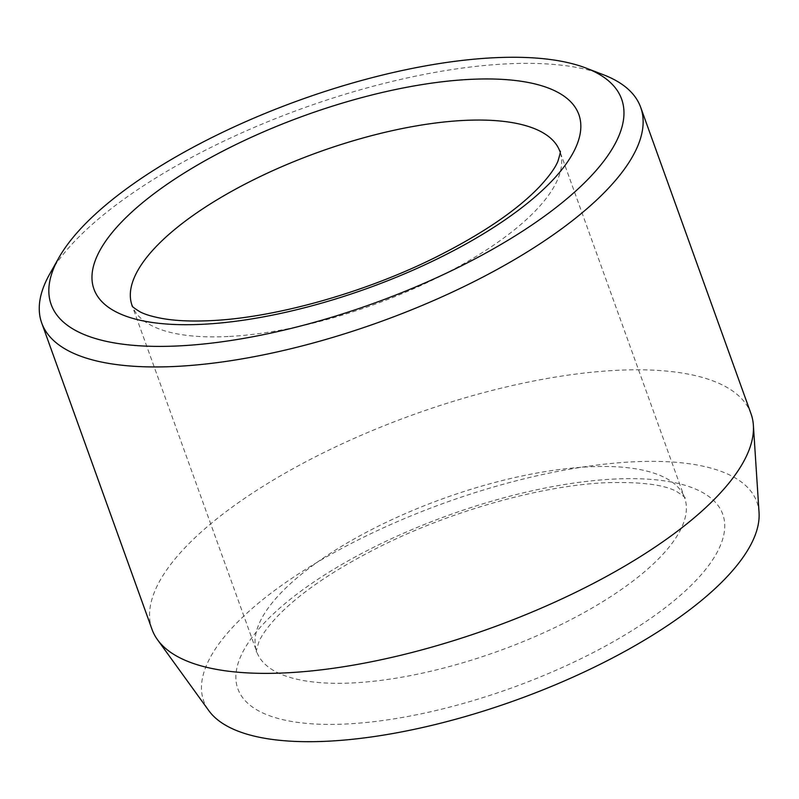<?xml version="1.0" encoding="UTF-8"?>
<svg xmlns="http://www.w3.org/2000/svg" width="799" height="799" viewBox="0 0 799 799"><rect width="100%" height="100%" fill="white"/><g stroke="black" fill="none" stroke-linecap="round" stroke-linejoin="round"><path stroke-width="0.6" stroke-dasharray="4 3" d="M759.05 512.578A293.942 104.859 -19.8 0 0 444.783 502.871A293.942 104.859 -19.8 0 0 208.829 710.671M603.305 74.707A318.312 113.558 -19.8 0 0 302.731 108.314A318.312 113.558 -19.8 0 0 49.718 274.007M751.02 413.762A318.312 113.558 -19.8 0 0 413.063 414.751A318.312 113.558 -19.8 0 0 152.03 629.412M229.533 336.439A227.365 81.108 -19.8 0 0 461.303 265.088A227.365 81.108 -19.8 0 0 559.919 151.46L684.633 497.867A227.365 81.108 160.2 0 1 586.017 611.495A227.365 81.108 160.2 0 1 354.247 682.845A227.365 81.108 160.2 0 1 256.789 651.894A227.365 81.108 160.2 0 1 355.405 538.266A227.365 81.108 160.2 0 1 587.165 466.916A227.365 81.108 160.2 0 1 684.633 497.867C686.561 498.526 683.934 496.429 676.743 491.555C663.999 484.504 639.869 481.587 604.354 482.786C540.903 485.882 452.783 510.501 382.371 545.407C334.961 569.078 299.825 592.908 276.943 616.888C267.535 627.085 261.503 635.455 258.836 642.006C256.419 649.917 255.73 653.212 256.789 651.894L132.075 305.498A227.365 81.108 -19.8 0 0 229.533 336.439M612.294 479.16A257.678 91.925 160.2 0 1 592.488 652.943A257.678 91.925 160.2 0 1 236.134 672.468A257.678 91.925 160.2 0 1 612.294 479.16"/><path stroke-width="1.2" d="M58.796 257.887L49.718 274.007A318.312 113.558 -19.8 0 0 41.708 322.976L152.03 629.412A318.312 113.558 -19.8 0 0 157.543 639.779L208.829 710.671A293.942 104.859 -19.8 0 0 433.108 725.063A293.942 104.859 -19.8 0 0 714.995 588.673A293.942 104.859 -19.8 0 0 759.05 512.578L753.377 425.258A318.312 113.558 -19.8 0 0 751.02 413.762L640.688 107.326A318.312 113.558 -19.8 0 0 603.305 74.707L586.027 68.065A303.151 108.145 -19.8 0 0 299.775 100.075A303.151 108.145 -19.8 0 0 58.796 257.887A303.151 108.145 -19.8 0 0 219.865 342.082A303.151 108.145 -19.8 0 0 578.446 188.574A303.151 108.145 -19.8 0 0 586.027 68.065M41.708 322.976A318.312 113.558 -19.8 0 0 274.916 352.429A318.312 113.558 -19.8 0 0 595.345 201.228A318.312 113.558 -19.8 0 0 640.688 107.326M157.543 639.779A318.312 113.558 -19.8 0 0 400.419 655.36A318.312 113.558 -19.8 0 0 705.677 507.665A318.312 113.558 -19.8 0 0 753.377 425.258M204.414 324.194A257.678 91.925 -19.8 0 0 580.573 130.886A257.678 91.925 -19.8 0 0 224.219 150.412A257.678 91.925 -19.8 0 0 204.414 324.194M559.919 151.46A227.365 81.108 -19.8 0 0 318.521 152.16A227.365 81.108 -19.8 0 0 132.075 305.498C133.273 305.707 128.469 304.759 140.205 311.93C145.188 314.526 152.629 316.724 162.517 318.541C176.01 320.908 192.619 321.578 212.354 320.569C275.805 317.473 363.925 292.853 434.336 257.947C481.737 234.277 516.883 210.457 539.764 186.467C549.173 176.269 555.205 167.9 557.872 161.348C560.289 153.438 560.978 150.142 559.919 151.46"/></g></svg>
